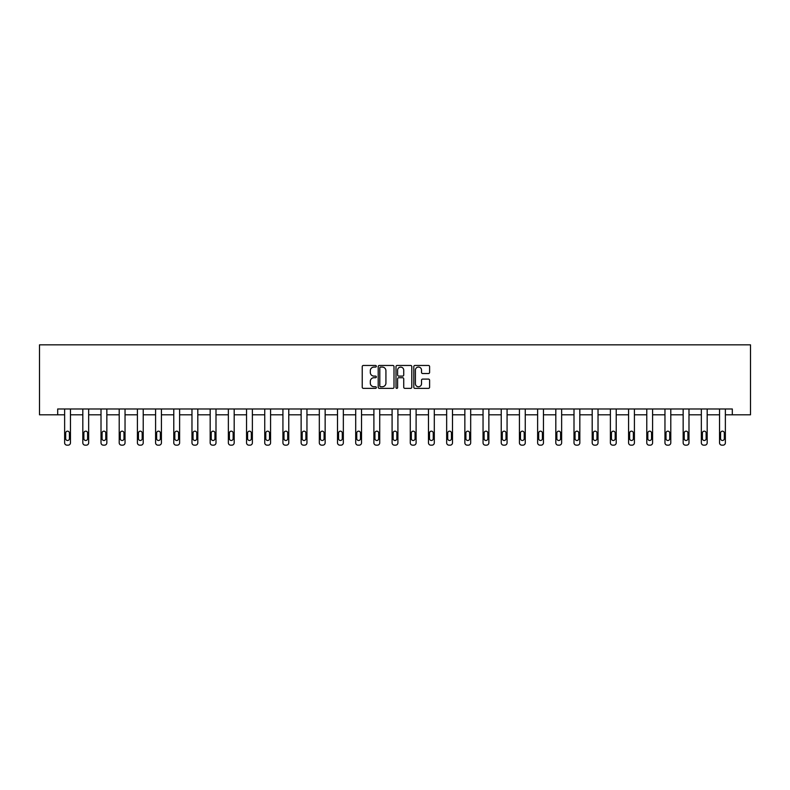 <?xml version="1.0" encoding="UTF-8"?>
<svg xmlns="http://www.w3.org/2000/svg" width="790" height="790" viewBox="0 0 790 790"><rect width="100%" height="100%" fill="white"/><g stroke="black" fill="none" stroke-linecap="round" stroke-linejoin="round"><path stroke-width="1.19" d="M376.346 366.264A0.8 0.8 0 0 0 375.536 365.464L363.38 365.464A1.145 1.145 0 0 0 362.235 366.609L362.235 387.219A1.145 1.145 0 0 0 363.38 388.364L375.536 388.364A0.8 0.8 0 0 0 376.346 387.554A0.8 0.8 0 0 0 375.536 386.754L373.966 386.754A3.664 3.664 0 0 1 370.303 383.091L370.303 381.373A3.664 3.664 0 0 1 373.966 377.719L375.536 377.719A0.8 0.8 0 0 0 376.346 376.909A0.8 0.8 0 0 0 375.536 376.109L373.966 376.109A3.664 3.664 0 0 1 370.303 372.446L370.303 370.727A3.664 3.664 0 0 1 373.966 367.074L375.536 367.074A0.8 0.8 0 0 0 376.346 366.264M428.457 373.532A1.145 1.145 0 0 0 429.602 372.396L429.602 366.609A1.145 1.145 0 0 0 428.457 365.464L414.947 365.464A1.145 1.145 0 0 0 413.802 366.609L413.802 387.219A1.145 1.145 0 0 0 414.947 388.364L428.457 388.364A1.145 1.145 0 0 0 429.602 387.219L429.602 380.237A1.145 1.145 0 0 0 428.457 379.091L422.67 379.091A1.145 1.145 0 0 0 421.524 380.237L421.524 383.693A3.061 3.061 0 0 1 418.463 386.754A3.061 3.061 0 0 1 415.402 383.693L415.402 370.135A3.061 3.061 0 0 1 418.463 367.074A3.061 3.061 0 0 1 421.524 370.135L421.524 372.396A1.145 1.145 0 0 0 422.67 373.532L428.457 373.532M732.31 414.809L750.5 414.809L750.5 344.845L39.5 344.845L39.5 414.809L64.632 414.809L64.632 442.825A2.33 2.33 0 0 0 66.962 445.155L68.128 445.155A2.33 2.33 0 0 0 70.458 442.825L70.458 414.809L82.822 414.809L82.822 442.825A2.33 2.33 0 0 0 85.152 445.155L86.317 445.155A2.33 2.33 0 0 0 88.658 442.825L88.658 414.809L101.011 414.809L101.011 442.825A2.33 2.33 0 0 0 103.342 445.155L104.517 445.155A2.33 2.33 0 0 0 106.848 442.825L106.848 414.809L119.211 414.809L119.211 442.825A2.33 2.33 0 0 0 121.541 445.155L122.707 445.155A2.33 2.33 0 0 0 125.037 442.825L125.037 414.809L137.401 414.809L137.401 442.825A2.33 2.33 0 0 0 139.731 445.155L140.897 445.155A2.33 2.33 0 0 0 143.227 442.825L143.227 414.809L155.591 414.809L155.591 442.825A2.33 2.33 0 0 0 157.921 445.155L159.086 445.155A2.33 2.33 0 0 0 161.417 442.825L161.417 414.809L173.78 414.809L173.78 442.825A2.33 2.33 0 0 0 176.111 445.155L177.276 445.155A2.33 2.33 0 0 0 179.616 442.825L179.616 414.809L191.97 414.809L191.97 442.825A2.33 2.33 0 0 0 194.31 445.155L195.476 445.155A2.33 2.33 0 0 0 197.806 442.825L197.806 414.809L210.17 414.809L210.17 442.825A2.33 2.33 0 0 0 212.5 445.155L213.665 445.155A2.33 2.33 0 0 0 215.996 442.825L215.996 414.809L228.359 414.809L228.359 442.825A2.33 2.33 0 0 0 230.69 445.155L231.855 445.155A2.33 2.33 0 0 0 234.186 442.825L234.186 414.809L246.549 414.809L246.549 442.825A2.33 2.33 0 0 0 248.88 445.155L250.045 445.155A2.33 2.33 0 0 0 252.375 442.825L252.375 414.809L264.739 414.809L264.739 442.825A2.33 2.33 0 0 0 267.069 445.155L268.245 445.155A2.33 2.33 0 0 0 270.575 442.825L270.575 414.809L282.929 414.809L282.929 442.825A2.33 2.33 0 0 0 285.269 445.155L286.434 445.155A2.33 2.33 0 0 0 288.765 442.825L288.765 414.809L301.128 414.809L301.128 442.825A2.33 2.33 0 0 0 303.459 445.155L304.624 445.155A2.33 2.33 0 0 0 306.954 442.825L306.954 414.809L319.318 414.809L319.318 442.825A2.33 2.33 0 0 0 321.649 445.155L322.814 445.155A2.33 2.33 0 0 0 325.144 442.825L325.144 414.809L337.508 414.809L337.508 442.825A2.33 2.33 0 0 0 339.838 445.155L341.004 445.155A2.33 2.33 0 0 0 343.344 442.825L343.344 414.809L355.697 414.809L355.697 442.825A2.33 2.33 0 0 0 358.038 445.155L359.203 445.155A2.33 2.33 0 0 0 361.534 442.825L361.534 414.809L373.897 414.809L373.897 442.825A2.33 2.33 0 0 0 376.228 445.155L377.393 445.155A2.33 2.33 0 0 0 379.723 442.825L379.723 414.809L392.087 414.809L392.087 442.825A2.33 2.33 0 0 0 394.417 445.155L395.583 445.155A2.33 2.33 0 0 0 397.913 442.825L397.913 414.809L410.277 414.809L410.277 442.825A2.33 2.33 0 0 0 412.607 445.155L413.772 445.155A2.33 2.33 0 0 0 416.103 442.825L416.103 414.809L428.466 414.809L428.466 442.825A2.33 2.33 0 0 0 430.797 445.155L431.962 445.155A2.33 2.33 0 0 0 434.303 442.825L434.303 414.809L446.656 414.809L446.656 442.825A2.33 2.33 0 0 0 448.997 445.155L450.162 445.155A2.33 2.33 0 0 0 452.492 442.825L452.492 414.809L464.856 414.809L464.856 442.825A2.33 2.33 0 0 0 467.186 445.155L468.351 445.155A2.33 2.33 0 0 0 470.682 442.825L470.682 414.809L483.046 414.809L483.046 442.825A2.33 2.33 0 0 0 485.376 445.155L486.541 445.155A2.33 2.33 0 0 0 488.872 442.825L488.872 414.809L501.235 414.809L501.235 442.825A2.33 2.33 0 0 0 503.566 445.155L504.731 445.155A2.33 2.33 0 0 0 507.071 442.825L507.071 414.809L519.425 414.809L519.425 442.825A2.33 2.33 0 0 0 521.755 445.155L522.931 445.155A2.33 2.33 0 0 0 525.261 442.825L525.261 414.809L537.625 414.809L537.625 442.825A2.33 2.33 0 0 0 539.955 445.155L541.12 445.155A2.33 2.33 0 0 0 543.451 442.825L543.451 414.809L555.814 414.809L555.814 442.825A2.33 2.33 0 0 0 558.145 445.155L559.31 445.155A2.33 2.33 0 0 0 561.641 442.825L561.641 414.809L574.004 414.809L574.004 442.825A2.33 2.33 0 0 0 576.335 445.155L577.5 445.155A2.33 2.33 0 0 0 579.83 442.825L579.83 414.809L592.194 414.809L592.194 442.825A2.33 2.33 0 0 0 594.524 445.155L595.69 445.155A2.33 2.33 0 0 0 598.03 442.825L598.03 414.809L610.384 414.809L610.384 442.825A2.33 2.33 0 0 0 612.724 445.155L613.889 445.155A2.33 2.33 0 0 0 616.22 442.825L616.22 414.809L628.583 414.809L628.583 442.825A2.33 2.33 0 0 0 630.914 445.155L632.079 445.155A2.33 2.33 0 0 0 634.41 442.825L634.41 414.809L646.773 414.809L646.773 442.825A2.33 2.33 0 0 0 649.104 445.155L650.269 445.155A2.33 2.33 0 0 0 652.599 442.825L652.599 414.809L664.963 414.809L664.963 442.825A2.33 2.33 0 0 0 667.293 445.155L668.458 445.155A2.33 2.33 0 0 0 670.789 442.825L670.789 414.809L683.153 414.809L683.153 442.825A2.33 2.33 0 0 0 685.483 445.155L686.658 445.155A2.33 2.33 0 0 0 688.989 442.825L688.989 414.809L701.342 414.809L701.342 442.825A2.33 2.33 0 0 0 703.683 445.155L704.848 445.155A2.33 2.33 0 0 0 707.178 442.825L707.178 414.809L719.542 414.809L719.542 442.825A2.33 2.33 0 0 0 721.872 445.155L723.038 445.155A2.33 2.33 0 0 0 725.368 442.825L725.368 414.809L732.31 414.809L732.31 408.983L57.69 408.983L57.69 414.809M394.003 366.609A1.145 1.145 0 0 0 392.857 365.464L379.348 365.464A1.145 1.145 0 0 0 378.203 366.609L378.203 387.219A1.145 1.145 0 0 0 379.348 388.364L392.857 388.364A1.145 1.145 0 0 0 394.003 387.219L394.003 366.609M397.143 365.464L410.652 365.464A1.145 1.145 0 0 1 411.797 366.609L411.797 387.219A1.145 1.145 0 0 1 410.652 388.364L404.875 388.364A1.145 1.145 0 0 1 403.729 387.219L403.729 378.854A1.145 1.145 0 0 0 402.584 377.719L398.753 377.719A1.145 1.145 0 0 0 397.607 378.854L397.607 387.554A0.8 0.8 0 0 1 396.807 388.364A0.8 0.8 0 0 1 395.997 387.554L395.997 366.609A1.145 1.145 0 0 1 397.143 365.464M380.602 367.074A0.8 0.8 0 0 0 379.802 367.873L379.802 385.954A0.8 0.8 0 0 0 380.602 386.754L382.261 386.754A3.664 3.664 0 0 0 385.925 383.091L385.925 370.727A3.664 3.664 0 0 0 382.261 367.074L380.602 367.074M403.729 370.184A3.061 3.061 0 0 0 400.668 367.123A3.061 3.061 0 0 0 397.607 370.184L397.607 374.964A1.145 1.145 0 0 0 398.753 376.109L402.584 376.109A1.145 1.145 0 0 0 403.729 374.964L403.729 370.184M70.458 408.983L70.458 442.825M64.632 408.983L64.632 442.825M69.411 438.628A1.866 1.866 0 0 1 67.545 440.494A1.866 1.866 0 0 1 65.679 438.628L65.679 433.029A1.866 1.866 0 0 1 67.545 431.162A1.866 1.866 0 0 1 69.411 433.029L69.411 438.628M66.962 445.155L68.128 445.155M88.658 408.983L88.658 442.825M82.822 408.983L82.822 442.825M87.601 438.628A1.866 1.866 0 0 1 85.735 440.494A1.866 1.866 0 0 1 83.868 438.628L83.868 433.029A1.866 1.866 0 0 1 85.735 431.162A1.866 1.866 0 0 1 87.601 433.029L87.601 438.628M85.152 445.155L86.317 445.155M106.848 408.983L106.848 442.825M101.011 408.983L101.011 442.825M105.791 438.628A1.866 1.866 0 0 1 103.934 440.494A1.866 1.866 0 0 1 102.068 438.628L102.068 433.029A1.866 1.866 0 0 1 103.934 431.162A1.866 1.866 0 0 1 105.791 433.029L105.791 438.628M103.342 445.155L104.517 445.155M125.037 408.983L125.037 442.825M119.211 408.983L119.211 442.825M123.991 438.628A1.866 1.866 0 0 1 122.124 440.494A1.866 1.866 0 0 1 120.258 438.628L120.258 433.029A1.866 1.866 0 0 1 122.124 431.162A1.866 1.866 0 0 1 123.991 433.029L123.991 438.628M121.541 445.155L122.707 445.155M143.227 408.983L143.227 442.825M137.401 408.983L137.401 442.825M142.18 438.628A1.866 1.866 0 0 1 140.314 440.494A1.866 1.866 0 0 1 138.447 438.628L138.447 433.029A1.866 1.866 0 0 1 140.314 431.162A1.866 1.866 0 0 1 142.18 433.029L142.18 438.628M139.731 445.155L140.897 445.155M161.417 408.983L161.417 442.825M155.591 408.983L155.591 442.825M160.37 438.628A1.866 1.866 0 0 1 158.504 440.494A1.866 1.866 0 0 1 156.637 438.628L156.637 433.029A1.866 1.866 0 0 1 158.504 431.162A1.866 1.866 0 0 1 160.37 433.029L160.37 438.628M157.921 445.155L159.086 445.155M179.616 408.983L179.616 442.825M173.78 408.983L173.78 442.825M178.56 438.628A1.866 1.866 0 0 1 176.693 440.494A1.866 1.866 0 0 1 174.827 438.628L174.827 433.029A1.866 1.866 0 0 1 176.693 431.162A1.866 1.866 0 0 1 178.56 433.029L178.56 438.628M176.111 445.155L177.276 445.155M197.806 408.983L197.806 442.825M191.97 408.983L191.97 442.825M196.759 438.628A1.866 1.866 0 0 1 194.893 440.494A1.866 1.866 0 0 1 193.027 438.628L193.027 433.029A1.866 1.866 0 0 1 194.893 431.162A1.866 1.866 0 0 1 196.759 433.029L196.759 438.628M194.31 445.155L195.476 445.155M215.996 408.983L215.996 442.825M210.17 408.983L210.17 442.825M214.949 438.628A1.866 1.866 0 0 1 213.083 440.494A1.866 1.866 0 0 1 211.216 438.628L211.216 433.029A1.866 1.866 0 0 1 213.083 431.162A1.866 1.866 0 0 1 214.949 433.029L214.949 438.628M212.5 445.155L213.665 445.155M234.186 408.983L234.186 442.825M228.359 408.983L228.359 442.825M233.139 438.628A1.866 1.866 0 0 1 231.273 440.494A1.866 1.866 0 0 1 229.406 438.628L229.406 433.029A1.866 1.866 0 0 1 231.273 431.162A1.866 1.866 0 0 1 233.139 433.029L233.139 438.628M230.69 445.155L231.855 445.155M252.375 408.983L252.375 442.825M246.549 408.983L246.549 442.825M251.329 438.628A1.866 1.866 0 0 1 249.462 440.494A1.866 1.866 0 0 1 247.596 438.628L247.596 433.029A1.866 1.866 0 0 1 249.462 431.162A1.866 1.866 0 0 1 251.329 433.029L251.329 438.628M248.88 445.155L250.045 445.155M270.575 408.983L270.575 442.825M264.739 408.983L264.739 442.825M269.518 438.628A1.866 1.866 0 0 1 267.652 440.494A1.866 1.866 0 0 1 265.796 438.628L265.796 433.029A1.866 1.866 0 0 1 267.652 431.162A1.866 1.866 0 0 1 269.518 433.029L269.518 438.628M267.069 445.155L268.245 445.155M288.765 408.983L288.765 442.825M282.929 408.983L282.929 442.825M287.718 438.628A1.866 1.866 0 0 1 285.852 440.494A1.866 1.866 0 0 1 283.985 438.628L283.985 433.029A1.866 1.866 0 0 1 285.852 431.162A1.866 1.866 0 0 1 287.718 433.029L287.718 438.628M285.269 445.155L286.434 445.155M306.954 408.983L306.954 442.825M301.128 408.983L301.128 442.825M305.908 438.628A1.866 1.866 0 0 1 304.041 440.494A1.866 1.866 0 0 1 302.175 438.628L302.175 433.029A1.866 1.866 0 0 1 304.041 431.162A1.866 1.866 0 0 1 305.908 433.029L305.908 438.628M303.459 445.155L304.624 445.155M325.144 408.983L325.144 442.825M319.318 408.983L319.318 442.825M324.098 438.628A1.866 1.866 0 0 1 322.231 440.494A1.866 1.866 0 0 1 320.365 438.628L320.365 433.029A1.866 1.866 0 0 1 322.231 431.162A1.866 1.866 0 0 1 324.098 433.029L324.098 438.628M321.649 445.155L322.814 445.155M343.344 408.983L343.344 442.825M337.508 408.983L337.508 442.825M342.287 438.628A1.866 1.866 0 0 1 340.421 440.494A1.866 1.866 0 0 1 338.555 438.628L338.555 433.029A1.866 1.866 0 0 1 340.421 431.162A1.866 1.866 0 0 1 342.287 433.029L342.287 438.628M339.838 445.155L341.004 445.155M361.534 408.983L361.534 442.825M355.697 408.983L355.697 442.825M360.487 438.628A1.866 1.866 0 0 1 358.621 440.494A1.866 1.866 0 0 1 356.754 438.628L356.754 433.029A1.866 1.866 0 0 1 358.621 431.162A1.866 1.866 0 0 1 360.487 433.029L360.487 438.628M358.038 445.155L359.203 445.155M379.723 408.983L379.723 442.825M373.897 408.983L373.897 442.825M378.677 438.628A1.866 1.866 0 0 1 376.81 440.494A1.866 1.866 0 0 1 374.944 438.628L374.944 433.029A1.866 1.866 0 0 1 376.81 431.162A1.866 1.866 0 0 1 378.677 433.029L378.677 438.628M376.228 445.155L377.393 445.155M397.913 408.983L397.913 442.825M392.087 408.983L392.087 442.825M396.866 438.628A1.866 1.866 0 0 1 395 440.494A1.866 1.866 0 0 1 393.134 438.628L393.134 433.029A1.866 1.866 0 0 1 395 431.162A1.866 1.866 0 0 1 396.866 433.029L396.866 438.628M394.417 445.155L395.583 445.155M416.103 408.983L416.103 442.825M410.277 408.983L410.277 442.825M415.056 438.628A1.866 1.866 0 0 1 413.19 440.494A1.866 1.866 0 0 1 411.323 438.628L411.323 433.029A1.866 1.866 0 0 1 413.19 431.162A1.866 1.866 0 0 1 415.056 433.029L415.056 438.628M412.607 445.155L413.772 445.155M434.303 408.983L434.303 442.825M428.466 408.983L428.466 442.825M433.246 438.628A1.866 1.866 0 0 1 431.38 440.494A1.866 1.866 0 0 1 429.513 438.628L429.513 433.029A1.866 1.866 0 0 1 431.38 431.162A1.866 1.866 0 0 1 433.246 433.029L433.246 438.628M430.797 445.155L431.962 445.155M452.492 408.983L452.492 442.825M446.656 408.983L446.656 442.825M451.446 438.628A1.866 1.866 0 0 1 449.579 440.494A1.866 1.866 0 0 1 447.713 438.628L447.713 433.029A1.866 1.866 0 0 1 449.579 431.162A1.866 1.866 0 0 1 451.446 433.029L451.446 438.628M448.997 445.155L450.162 445.155M470.682 408.983L470.682 442.825M464.856 408.983L464.856 442.825M469.635 438.628A1.866 1.866 0 0 1 467.769 440.494A1.866 1.866 0 0 1 465.903 438.628L465.903 433.029A1.866 1.866 0 0 1 467.769 431.162A1.866 1.866 0 0 1 469.635 433.029L469.635 438.628M467.186 445.155L468.351 445.155M488.872 408.983L488.872 442.825M483.046 408.983L483.046 442.825M487.825 438.628A1.866 1.866 0 0 1 485.959 440.494A1.866 1.866 0 0 1 484.092 438.628L484.092 433.029A1.866 1.866 0 0 1 485.959 431.162A1.866 1.866 0 0 1 487.825 433.029L487.825 438.628M485.376 445.155L486.541 445.155M507.071 408.983L507.071 442.825M501.235 408.983L501.235 442.825M506.015 438.628A1.866 1.866 0 0 1 504.148 440.494A1.866 1.866 0 0 1 502.282 438.628L502.282 433.029A1.866 1.866 0 0 1 504.148 431.162A1.866 1.866 0 0 1 506.015 433.029L506.015 438.628M503.566 445.155L504.731 445.155M525.261 408.983L525.261 442.825M519.425 408.983L519.425 442.825M524.205 438.628A1.866 1.866 0 0 1 522.348 440.494A1.866 1.866 0 0 1 520.482 438.628L520.482 433.029A1.866 1.866 0 0 1 522.348 431.162A1.866 1.866 0 0 1 524.205 433.029L524.205 438.628M521.755 445.155L522.931 445.155M543.451 408.983L543.451 442.825M537.625 408.983L537.625 442.825M542.404 438.628A1.866 1.866 0 0 1 540.538 440.494A1.866 1.866 0 0 1 538.671 438.628L538.671 433.029A1.866 1.866 0 0 1 540.538 431.162A1.866 1.866 0 0 1 542.404 433.029L542.404 438.628M539.955 445.155L541.12 445.155M561.641 408.983L561.641 442.825M555.814 408.983L555.814 442.825M560.594 438.628A1.866 1.866 0 0 1 558.727 440.494A1.866 1.866 0 0 1 556.861 438.628L556.861 433.029A1.866 1.866 0 0 1 558.727 431.162A1.866 1.866 0 0 1 560.594 433.029L560.594 438.628M558.145 445.155L559.31 445.155M579.83 408.983L579.83 442.825M574.004 408.983L574.004 442.825M578.784 438.628A1.866 1.866 0 0 1 576.917 440.494A1.866 1.866 0 0 1 575.051 438.628L575.051 433.029A1.866 1.866 0 0 1 576.917 431.162A1.866 1.866 0 0 1 578.784 433.029L578.784 438.628M576.335 445.155L577.5 445.155M598.03 408.983L598.03 442.825M592.194 408.983L592.194 442.825M596.973 438.628A1.866 1.866 0 0 1 595.107 440.494A1.866 1.866 0 0 1 593.241 438.628L593.241 433.029A1.866 1.866 0 0 1 595.107 431.162A1.866 1.866 0 0 1 596.973 433.029L596.973 438.628M594.524 445.155L595.69 445.155M616.22 408.983L616.22 442.825M610.384 408.983L610.384 442.825M615.173 438.628A1.866 1.866 0 0 1 613.307 440.494A1.866 1.866 0 0 1 611.44 438.628L611.44 433.029A1.866 1.866 0 0 1 613.307 431.162A1.866 1.866 0 0 1 615.173 433.029L615.173 438.628M612.724 445.155L613.889 445.155M634.41 408.983L634.41 442.825M628.583 408.983L628.583 442.825M633.363 438.628A1.866 1.866 0 0 1 631.496 440.494A1.866 1.866 0 0 1 629.63 438.628L629.63 433.029A1.866 1.866 0 0 1 631.496 431.162A1.866 1.866 0 0 1 633.363 433.029L633.363 438.628M630.914 445.155L632.079 445.155M652.599 408.983L652.599 442.825M646.773 408.983L646.773 442.825M651.553 438.628A1.866 1.866 0 0 1 649.686 440.494A1.866 1.866 0 0 1 647.82 438.628L647.82 433.029A1.866 1.866 0 0 1 649.686 431.162A1.866 1.866 0 0 1 651.553 433.029L651.553 438.628M649.104 445.155L650.269 445.155M670.789 408.983L670.789 442.825M664.963 408.983L664.963 442.825M669.742 438.628A1.866 1.866 0 0 1 667.876 440.494A1.866 1.866 0 0 1 666.01 438.628L666.01 433.029A1.866 1.866 0 0 1 667.876 431.162A1.866 1.866 0 0 1 669.742 433.029L669.742 438.628M667.293 445.155L668.458 445.155M688.989 408.983L688.989 442.825M683.153 408.983L683.153 442.825M687.932 438.628A1.866 1.866 0 0 1 686.066 440.494A1.866 1.866 0 0 1 684.209 438.628L684.209 433.029A1.866 1.866 0 0 1 686.066 431.162A1.866 1.866 0 0 1 687.932 433.029L687.932 438.628M685.483 445.155L686.658 445.155M707.178 408.983L707.178 442.825M701.342 408.983L701.342 442.825M706.132 438.628A1.866 1.866 0 0 1 704.265 440.494A1.866 1.866 0 0 1 702.399 438.628L702.399 433.029A1.866 1.866 0 0 1 704.265 431.162A1.866 1.866 0 0 1 706.132 433.029L706.132 438.628M703.683 445.155L704.848 445.155M725.368 408.983L725.368 442.825M719.542 408.983L719.542 442.825M724.321 438.628A1.866 1.866 0 0 1 722.455 440.494A1.866 1.866 0 0 1 720.589 438.628L720.589 433.029A1.866 1.866 0 0 1 722.455 431.162A1.866 1.866 0 0 1 724.321 433.029L724.321 438.628M721.872 445.155L723.038 445.155"/></g></svg>
